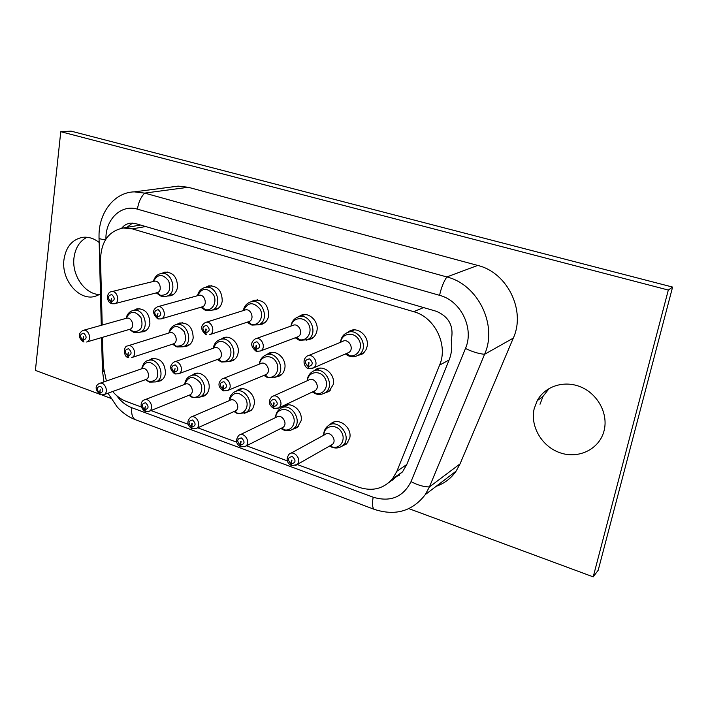 <?xml version="1.0" encoding="UTF-8"?>
<svg xmlns="http://www.w3.org/2000/svg" width="708" height="708" viewBox="0 0 708 708"><rect width="100%" height="100%" fill="white"/><g stroke="black" fill="none" stroke-linecap="round" stroke-linejoin="round"><path stroke-width="1.06" d="M60.764 131.697L71.074 131.139L672.6 287.076L598.198 570.25L593.207 576.861L668.317 290.05L60.764 131.697L35.4 370.399L98.642 393.807M540 404.268L542.992 396.418L549.258 388.365M86.96 237.26C79.65 241.109 75.331 247.942 73.995 257.739C71.597 275.297 85.013 294.563 99.801 294.546M672.6 287.076L668.317 290.05M102.04 395.064L110.705 398.277M408.905 508.645L593.207 576.861M534.204 408.631L537.222 400.684C544.939 386.196 564.303 379.904 580.941 387.019C597.623 393.984 608.145 413.26 604.278 429.898L604.066 430.756C599.534 449.031 578.914 459.182 560.524 452.934C542.054 446.943 529.911 426.402 534.204 408.631M100.474 294.147L94.783 296.484C78.703 300.856 61.145 279.695 63.95 259.712C65.924 246.835 72.207 239.366 82.792 237.304C88.491 236.693 93.943 238.401 99.147 242.455M172.495 186.868L178.186 186.124L188.231 187.275L477.696 265.429C507.309 272.412 526.044 310.485 513.291 338.123L460.058 463.882L456.094 471.156C451.049 478.413 444.412 483.458 436.199 486.299M477.696 265.429L446.837 276.952C477.953 284.501 497.848 325.06 484.582 354.292L429.402 486.945L425.296 494.6C412.366 511.3 395.347 516.212 374.213 509.335L135.122 419.587C132.281 417.711 131.192 413.764 131.847 407.728L373.187 497.22C390.48 502.335 403.1 497.131 411.038 481.617L465.475 348.46C474.413 328.362 460.873 300.688 439.579 295.325L137.441 209.161C121.121 204.037 105.342 219.453 105.934 239.065M107.979 393.197L117.236 407.038C122.511 412.861 128.467 417.039 135.122 419.587M105.51 239.729C100.571 239.233 98.412 238.569 99.032 237.738L99.023 235.764C98.863 212.382 114.51 192.275 134.272 191.868L144.68 193.107C140.848 197.107 138.432 202.461 137.441 209.161M439.579 295.325C441.199 287.899 443.615 281.775 446.837 276.952L144.68 193.107L188.231 187.275M121.634 228.241C124.059 225.233 127.068 223.524 130.661 223.117L135.609 223.604L436.305 311.281C449.067 316.733 454.049 326.291 451.262 339.955C452.324 347.017 451.598 353.708 449.093 360.009L406.79 464.492L402.498 471.891L388.524 482.883M102.2 325.052L100.536 259.447C101.147 241.49 108.713 231.012 123.254 228.011L132.299 228.879L413.667 311.67C434.854 317.193 448.412 345.017 439.615 365.089L396.914 471.236L406.79 464.492M399.356 475.245L395.091 477.006M297.183 464.51L358.823 487.254C372.39 491.679 383.647 488.839 392.568 478.741L396.914 471.236M390.86 480.705L393.436 479.732M112.678 391.497C116.608 396.188 121.139 399.498 126.263 401.436L141.361 407.012M150.946 410.543L188.054 424.234M197.753 427.818L236.631 442.164M246.455 445.792L287.218 460.828M102.51 337.327L103.253 366.266L106.404 381.019M132.52 223.073L126.909 227.383M161.778 273.403L164.822 272.093C173.124 272.199 177.354 277.209 177.513 287.129C176.708 291.714 174.425 294.59 170.655 295.767L167.619 295.971M149.299 360.133L151.609 358.752C160.344 357.885 164.973 362.753 165.495 373.346C164.884 377.037 163.141 379.559 160.265 380.922L156.911 381.559M205.701 287.289L208.639 285.882C217.515 285.634 222.055 290.714 222.241 301.139C221.436 305.52 219.223 308.369 215.604 309.697L212.258 310.086M191.974 375.373L194.142 373.93C201.134 370.293 210.727 379.727 209.019 388.63C208.426 392.082 206.789 394.542 204.116 396.002L200.408 396.905M251.216 301.75L253.986 300.272C263.526 299.511 268.429 304.644 268.686 315.68C267.898 319.786 265.81 322.591 262.42 324.078L258.65 324.733M236.162 391.25L238.136 389.772C245.393 385.294 256.128 395.073 254.181 404.48L252.951 408.1L251.119 410.481L245.588 412.817M298.431 316.83L300.9 315.334C308.776 311.529 318.989 321.317 316.936 330.786C316.193 334.539 314.299 337.229 311.255 338.875L306.971 339.929M282.049 407.711L283.669 406.348C291.112 400.79 303.289 410.923 301.059 420.941L297.192 427.526L292.669 429.287M347.469 332.565L349.407 331.185C357.611 326.096 369.496 336.3 367.107 346.495L366.045 349.69L363.762 352.823L362.275 354.018L357.328 355.69M329.654 424.88L330.813 423.756C338.318 416.817 352.327 427.287 349.761 438.04L346.628 443.916L341.645 446.367M134.29 310.131L136.971 308.812C145.255 308.591 149.556 313.502 149.884 323.547C149.184 327.742 147.158 330.459 143.795 331.689L140.724 332.025M176.814 324.423L179.398 323.025C188.231 322.423 192.833 327.397 193.196 337.937C192.505 341.937 190.549 344.619 187.346 345.982L183.965 346.513M220.861 339.291L223.286 337.84C230.534 334.512 239.897 343.929 238.136 352.867C237.463 356.62 235.631 359.239 232.64 360.726L228.861 361.522M266.518 354.796L268.686 353.319C276.253 349.106 286.811 358.903 284.793 368.372C284.147 371.797 282.483 374.311 279.802 375.904L275.58 377.09M313.936 370.912L315.671 369.558C323.485 364.16 335.583 374.346 333.264 384.471L328.981 391.489L324.255 393.232M110.696 301.59C107.412 297.918 107.775 295.572 111.767 294.572C115.227 298.006 114.997 300.396 111.094 301.723L111.528 298.183L110.696 301.59L111.625 303.599M157.256 292.634L161.539 296.227M111.094 301.723L111.97 303.723M157.309 292.652L161.114 296.103M99.439 392.931C96.244 389.258 96.58 387.028 100.465 386.241C103.828 389.692 103.616 391.975 99.819 393.082L100.235 389.701L99.439 392.931L100.253 394.719M146.175 379.382L149.654 382.143L156.026 381.886C166.796 377.851 158.273 356.009 147.742 360.664C145.158 360.974 143.122 363.691 141.635 368.806M99.819 393.082L100.571 394.852L103.775 394.719C109.404 392.666 104.837 380.957 99.385 383.453C94.89 385.772 95.058 389.489 99.908 394.604M146.237 379.399L149.264 382.01M157.043 316.812C153.654 313.051 154.043 310.67 158.22 309.679C161.796 313.202 161.539 315.626 157.459 316.945L157.946 313.352L157.043 316.812L157.911 318.83M202.09 306.891L205.922 310.387M157.459 316.945L158.256 318.963M158.574 318.927L161.035 318.919L202.063 306.9L205.497 310.263M144.485 409.587C141.184 405.826 141.565 403.56 145.618 402.79C149.096 406.33 148.848 408.64 144.883 409.737L145.352 406.304L144.485 409.587L145.255 411.375M189.824 394.931L192.859 397.577L199.992 397.073C210.851 392.17 201.037 370.47 190.443 375.948C187.257 377.302 185.328 380.116 184.638 384.4M144.883 409.737L145.565 411.516L149.167 411.26C154.866 408.755 149.609 397.091 144.113 400.02C141.919 400.401 138.255 406.215 144.91 411.268M189.797 394.94L192.479 397.436M205.285 332.654C201.78 328.795 202.214 326.379 206.586 325.406C210.285 329.016 209.993 331.486 205.709 332.795L206.249 329.14L205.824 328.999L205.285 332.654L206.09 334.672M248.641 321.706L251.995 325.096L258.464 324.795C270.615 320.618 262.376 297.369 250.393 302.006C246.57 303.413 244.207 306.272 243.313 310.573M205.709 332.795L206.435 334.813M248.57 321.724L251.579 324.963M191.328 426.897C187.921 423.048 188.337 420.747 192.567 420.003C196.169 423.632 195.895 425.977 191.744 427.057L192.266 423.57L191.841 423.419L191.328 426.897L192.045 428.685M235.074 411.074L237.676 413.578M191.744 427.057L192.355 428.836M235.003 411.1L237.304 413.445M255.535 349.15C251.906 345.203 252.384 342.743 256.96 341.787C260.792 345.495 260.464 348 255.977 349.301L256.579 345.593L256.137 345.442L255.535 349.15L256.278 351.177M256.907 351.283L260.402 351L297.803 336.813L297.024 337.105L299.865 340.362L307.44 339.707C319.6 334.273 309.52 311.378 297.528 317.166C293.847 318.848 291.643 321.821 290.917 326.087M255.977 349.301L256.606 351.327M296.882 337.158L299.457 340.229M240.083 444.916C236.552 440.969 237.012 438.633 241.437 437.916C245.163 441.633 244.853 444.022 240.516 445.075L241.083 441.544L240.649 441.385L240.083 444.916L240.738 446.704M282.094 427.88L284.2 430.199C287.528 431.199 290.563 430.747 293.316 428.853C303.918 421.667 290.669 400.976 280.377 408.569C277.359 410.631 275.748 413.631 275.545 417.57M240.516 445.075L241.047 446.863M281.961 427.933L283.837 430.057M307.927 366.355C304.166 362.301 304.688 359.806 309.484 358.868C313.458 362.673 313.095 365.222 308.387 366.514L309.051 362.735L308.582 362.584L307.927 366.355L308.591 368.381M347.265 353.159L349.637 356.248C352.849 357.106 355.841 356.69 358.602 354.982C370.488 347.947 358.027 325.875 346.292 333.114C343.035 334.813 341.07 337.884 340.415 342.336M308.387 366.514L308.918 368.549M347.106 353.23L349.239 356.106M290.855 463.687C287.209 459.634 287.705 457.262 292.342 456.571C296.201 460.395 295.856 462.82 291.307 463.855L291.935 460.262L291.484 460.094L290.855 463.687L291.457 465.466M330.857 445.359L332.539 447.465C336.45 448.606 339.893 447.916 342.884 445.394C353.009 436.774 337.557 417.145 327.76 426.083C325.025 428.375 323.662 431.438 323.671 435.27M291.307 463.855L291.749 465.643M330.663 445.421L332.185 447.314M82.721 340.008C79.535 336.38 79.862 334.105 83.721 333.202C87.075 336.61 86.863 338.928 83.102 340.141L83.509 336.716L82.721 340.008L83.615 341.893M130.042 329.202L134.139 332.415M83.102 340.141L83.951 342.026M130.228 329.255L133.732 332.282M127.52 355.655C124.236 351.938 124.599 349.637 128.626 348.743C132.095 352.239 131.856 354.584 127.918 355.797L128.369 352.31L127.52 355.655L128.369 357.549M172.628 344.132L175.734 346.044L173.469 343.849L177.124 346.955L183.168 346.778C194.523 343.088 186.717 320.52 175.566 324.804L182.611 322.653M127.918 355.797L128.697 357.682M175.734 346.044L176.717 346.823M174.115 371.921C170.716 368.116 171.124 365.779 175.327 364.912C178.912 368.487 178.646 370.868 174.531 372.072L175.035 368.532L174.115 371.921L174.903 373.824M218.232 359.151L218.745 358.965L221.719 362.045L228.587 361.629C240.065 357 230.888 334.565 219.63 339.716C216.082 341.256 213.958 344.097 213.267 348.239M174.531 372.072L175.23 373.966M218.489 359.071L221.321 361.903M222.604 388.86C219.091 384.957 219.533 382.577 223.94 381.727C227.649 385.4 227.348 387.825 223.038 389.011L223.595 385.418L223.162 385.267L222.604 388.86L223.339 390.763M265.305 374.859L268.022 377.7L275.89 376.93C287.342 371.151 276.465 349.088 265.243 355.301C261.827 357.08 259.854 360.018 259.323 364.142M223.038 389.011L223.657 390.913M265.199 374.895L267.633 377.568M273.12 406.498C269.474 402.489 269.96 400.082 274.571 399.25C278.421 403.02 278.085 405.48 273.562 406.649L274.182 403.002L273.731 402.843L273.12 406.498L273.784 408.392M313.865 391.294L316.122 393.975C319.405 394.905 322.432 394.462 325.202 392.639C336.406 385.471 323.423 364.142 312.458 371.647C309.272 373.682 307.511 376.718 307.175 380.754M273.562 406.649L274.102 408.56M277.686 408.419L315.069 390.71L313.741 391.329L315.733 393.834M465.475 348.46C472.351 351.805 478.723 353.752 484.582 354.292L513.291 338.123M411.038 481.617C417.508 485.086 423.623 486.856 429.402 486.945L460.058 463.882M374.213 509.335C372.337 507.742 371.992 503.707 373.187 497.22M101.589 337.601L102.403 369.567L103.757 371.656M116.74 395.684C120.918 401.454 125.953 405.463 131.847 407.728M439.615 365.089L449.093 360.009M132.299 228.879L145.689 226.542M413.667 311.67L423.588 307.573M161.548 296.236L166.442 296.289C178.159 293.882 172.442 270.606 160.858 273.624L167.699 272.005M205.922 310.396L211.524 310.316C223.489 307.13 216.675 283.784 204.851 287.519L211.781 285.651M185.416 383.232L185.319 384.125M199.028 397.489L206.117 394.568M229.994 398.931L229.852 400.374M244.322 413.419L245.72 412.737C256.544 406.79 245.163 385.444 234.631 391.887C231.428 393.719 229.631 396.639 229.242 400.639M306.21 340.221L313.423 337.371M291.377 429.942L298.732 426.066M356.575 356L364.036 352.549M340.309 447.084L347.876 442.491M134.148 332.415L139.511 332.388C150.654 329.468 143.945 306.918 132.98 310.493L139.918 308.599M274.536 377.55L281.757 374.426M323.193 393.719L330.618 390.028M156.397 292.864L160.008 295.218M160.389 295.342C168.504 295.333 171.283 290.546 168.725 280.97C162.769 273.536 157.68 273.695 153.441 281.448M112.298 303.697L114.395 303.75L156.981 292.714C162.946 291.554 160.017 279.678 154.149 281.271L154.123 281.28M111.988 303.732L114.395 303.75C120.537 302.555 117.413 290.068 111.386 291.714L154.149 281.271M145.574 379.612L148.353 381.32M148.724 381.453C156.849 381.656 159.459 376.992 156.548 367.47C150.202 360.284 145.255 360.717 141.715 368.779M145.618 379.594L145.972 379.47C151.459 377.47 147.114 366.346 141.795 368.753L99.686 383.347M200.957 307.219L204.435 309.387M204.833 309.511C211.975 311.803 217.648 302.334 213.55 294.802C207.223 287.28 201.922 287.572 197.629 295.679M202.063 306.9C208.17 305.352 204.683 293.422 198.683 295.386L157.459 306.794C163.637 304.75 167.336 317.317 161.035 318.919L158.273 318.963M184.735 384.347L184.735 384.364C188.257 375.913 193.39 375.32 200.143 382.586C204.612 390.002 199.143 399.471 191.983 396.896M189.018 395.259L191.594 396.763M189.319 395.135L189.894 394.905C195.426 392.471 190.425 381.4 185.071 384.232L144.636 399.825M146.007 411.445L149.167 411.26L189.744 394.958M247.278 322.158L250.57 324.096M250.977 324.229C258.482 326.636 264.465 316.83 260.084 309.139C253.331 301.546 247.809 301.997 243.499 310.511M248.588 321.724L248.959 321.6C255.172 319.547 250.951 307.644 244.871 310.086L205.347 322.521C211.621 319.989 216.082 332.548 209.656 334.663L248.738 321.671M236.861 412.923C244.295 415.596 250.066 406.011 245.472 398.445C238.516 391.011 233.162 391.568 229.427 400.117L229.365 400.586M234.136 411.498L236.463 412.782M234.658 411.26L235.525 410.87C241.065 407.905 235.26 396.993 229.932 400.339L191.372 416.95M195.727 428.747L196.426 428.411C202.125 425.349 196.045 413.835 190.567 417.304C186.629 421.295 187.009 425.057 191.7 428.588M295.466 337.698L298.502 339.38M298.926 339.521C306.829 342.053 313.148 331.857 308.423 324.016C303.98 315.998 292.608 317.379 291.147 326.007M297.263 337.017L297.803 336.813C304.051 334.123 298.873 322.37 292.793 325.414L255.783 338.734M256.632 351.336L260.402 351C266.872 348.212 261.429 335.796 255.128 338.973C250.331 342.424 250.588 346.46 255.898 351.088M283.448 429.552C291.174 432.331 297.263 422.641 292.554 414.915C288.112 407.012 277.032 408.127 275.819 416.481L275.695 417.499M281.032 428.367L283.032 429.402M281.74 428.013L282.988 427.384C288.43 423.791 281.66 413.189 276.456 417.136L240.03 434.774M244.694 446.73L245.667 446.19C251.287 442.465 244.198 431.261 238.835 435.349C235.313 439.995 235.826 443.748 240.393 446.615M348.787 355.416C357.062 358.071 363.735 347.601 358.761 339.601C354.08 331.406 342.15 332.99 340.743 341.867L340.681 342.221M345.637 353.867L348.345 355.274M347.371 353.115L348.725 352.522C354.876 349.026 348.469 337.654 342.513 341.468L308.139 355.708M312.432 368.417L313.44 367.921C319.812 364.275 313.069 352.239 306.9 356.221C300.767 361.186 306.104 368.744 308.21 368.31M331.857 446.837C339.884 449.722 346.318 439.916 341.468 432.022C336.911 423.959 325.353 425.004 324.016 433.491L323.848 435.172M329.813 445.898L331.424 446.677M330.654 445.421L332.371 444.447C337.583 440.128 329.689 430.048 324.742 434.677L290.714 453.332M295.714 465.448L297.024 464.598C302.413 460.103 294.147 449.421 289.041 454.253C285.935 458.855 286.625 462.572 291.103 465.395M129.449 329.397L132.697 331.503M133.069 331.627C140.998 331.716 143.636 327.034 140.981 317.6C134.989 310.334 130.06 310.582 126.192 318.326M129.723 329.317C135.396 327.884 131.962 316.405 126.422 318.264L83.137 330.388C88.819 328.468 92.447 340.539 86.624 342.008L129.723 329.317M176.115 346.177C184.443 346.283 187.195 341.504 184.372 331.831C178.018 324.485 172.894 324.857 169 332.955M173.124 343.973L173.38 343.884C179.159 342.07 175.177 330.556 169.531 332.787L127.67 345.911C133.467 343.601 137.679 355.726 131.723 357.584L173.327 343.902M217.471 359.443L220.374 361.142M220.772 361.275C228.109 363.77 233.826 354.124 229.383 346.575C222.613 339.15 217.285 339.69 213.4 348.186M175.611 373.913L178.681 373.753L218.745 358.965C224.604 356.682 219.914 345.212 214.223 347.902L174.354 361.938M175.257 373.974L178.681 373.753C184.726 371.399 179.788 359.31 173.92 362.089C169.345 365.558 169.557 369.434 174.549 373.718M267.146 376.948C274.828 379.568 280.855 369.62 276.147 361.921C271.713 354.044 260.703 355.443 259.517 363.921L259.5 364.071M264.075 375.346L266.73 376.815M265.084 374.93L265.934 374.576C271.801 371.709 266.243 360.407 260.562 363.647L222.754 378.674M224.02 390.851L227.622 390.524C233.684 387.55 227.843 375.621 221.985 378.984C217.657 383.072 217.993 386.966 222.976 390.666M315.317 393.241C323.308 395.958 329.68 385.895 324.839 378.028C320.281 369.983 308.785 371.328 307.484 379.939L307.378 380.656M312.564 391.896L314.883 393.09M314.148 391.143L315.069 390.71C320.83 387.134 314.184 376.178 308.635 380.099L273.191 396.108M274.12 408.56L278.695 407.888C284.66 404.171 277.686 392.586 271.952 396.666C268.031 400.878 268.518 404.755 273.421 408.312M537.222 400.684L542.992 396.418M425.296 494.6L456.094 471.156M134.272 191.868L178.186 186.124M102.43 370.603L103.979 381.86M99.049 238.322L101.271 325.308M402.498 471.891L392.568 478.741M140.538 225.038L123.254 228.011M152.158 358.567L151.609 358.752M195.116 373.567L194.142 373.93M239.685 389.117L238.136 389.772M302.05 314.936L300.9 315.334M285.97 405.259L283.669 406.348M351.69 330.273L349.407 331.185M334.07 422.012L330.813 423.756M224.047 337.574L223.286 337.84M270.12 352.761L268.686 353.319M318.016 368.523L315.671 369.558M166.442 296.289L173.478 294.413M156.026 381.886L162.424 379.523M148.273 360.487L154.84 358.257M211.524 310.316L218.294 308.272M191.381 375.594L197.691 373.213M258.464 324.795L264.898 322.6M250.782 301.882L257.491 299.829M237.684 413.587L245.72 412.737L251.517 410.082M236.118 391.259L242.109 388.736M298.643 316.777L304.927 314.573M282.581 407.525L288.2 404.861M348.486 332.238L354.23 329.919M139.511 332.388L146.299 330.344M183.168 346.778L189.726 344.566M228.587 361.629L234.835 359.266M220.374 339.459L226.843 337.238M266.624 354.761L272.73 352.389M314.715 370.647L320.379 368.151M160.858 273.624C157.229 274.288 154.725 276.899 153.326 281.474M156.291 292.891L160.663 295.944M111.245 303.475C109.12 302.785 107.828 300.75 107.35 297.369C107.873 293.776 109.218 291.891 111.386 291.714M145.485 379.647L148.866 381.851M103.775 394.719L145.972 379.47M204.851 287.519C200.966 288.696 198.506 291.43 197.479 295.723M200.806 307.263L205.054 310.113M157.539 318.715C152.309 313.609 152.282 309.635 157.459 306.794M188.894 395.303L192.08 397.294M247.083 322.22L251.145 324.813M205.718 334.574C200.426 329.627 200.302 325.609 205.347 322.521M233.985 411.56L236.906 413.304M192.381 428.844L196.426 428.411L235.118 411.056M295.218 337.787L299.024 340.097M280.846 428.464L283.448 429.924M241.065 446.872L245.667 446.19L282.235 427.756M345.345 354L348.814 355.982M308.945 368.549L313.44 367.921L347.69 352.973M329.592 446.031L331.795 447.191M291.776 465.652L297.024 464.598L331.194 445.12M132.98 310.493C129.325 311.626 127.033 314.246 126.112 318.352M129.369 329.424L133.299 332.123M83.252 341.778C76.181 336.079 80.252 331.751 83.137 330.388M175.566 324.804C171.938 326.123 169.716 328.857 168.893 332.99M172.513 344.168L176.301 346.672M128.006 357.434C123.767 357.221 122.891 346.159 127.67 345.911M217.312 359.496L220.905 361.761M263.88 375.426L267.217 377.426M223.684 390.913L227.622 390.524L265.42 374.789M312.325 392.002L315.334 393.701"/></g></svg>
